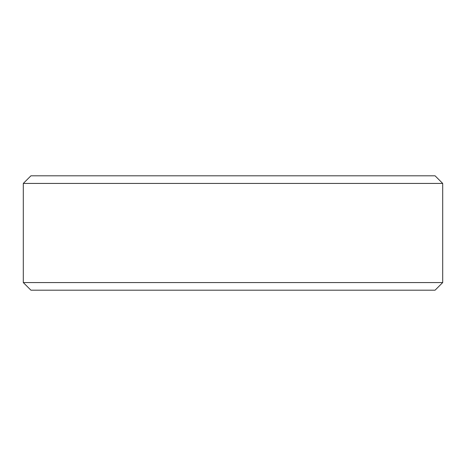 <?xml version="1.0" encoding="UTF-8"?>
<svg xmlns="http://www.w3.org/2000/svg" width="466" height="466" viewBox="0 0 466 466"><rect width="100%" height="100%" fill="white"/><g stroke="black" fill="none" stroke-linecap="round" stroke-linejoin="round"><path stroke-width="0.7" d="M442.7 183.435L23.3 183.435L23.3 282.565L442.7 282.565L442.7 183.435L435.075 175.81L30.925 175.81L23.3 183.435M442.7 282.565L435.075 290.19L30.925 290.19L23.3 282.565"/></g></svg>
